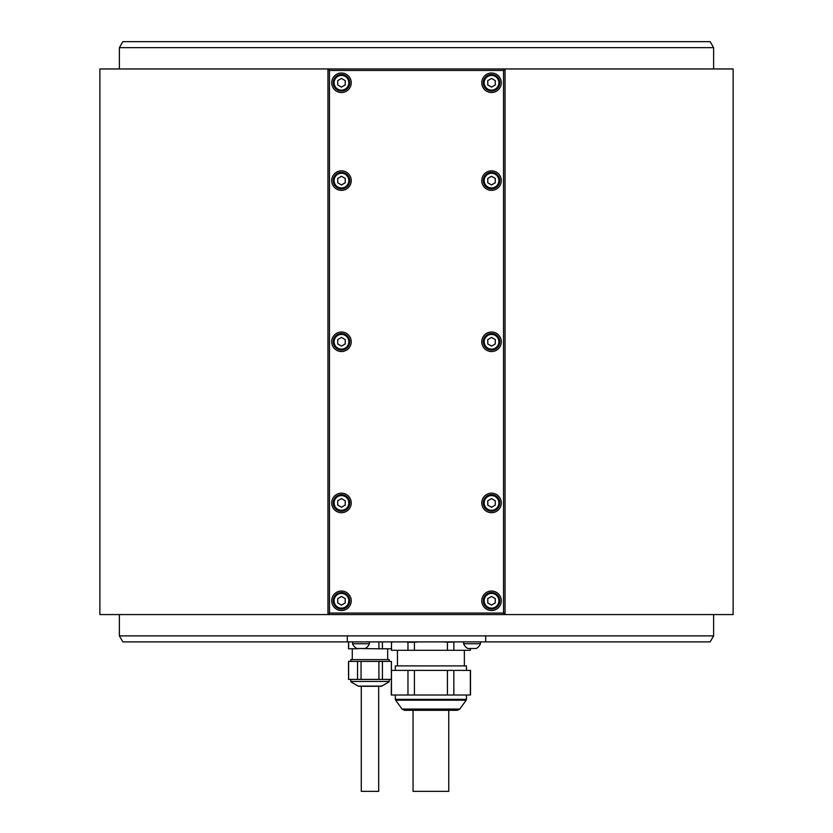 <?xml version="1.0" encoding="UTF-8"?>
<svg xmlns="http://www.w3.org/2000/svg" width="833" height="833" viewBox="0 0 833 833"><rect width="100%" height="100%" fill="white"/><g stroke="black" fill="none" stroke-linecap="round" stroke-linejoin="round"><path stroke-width="1.25" d="M483.275 82.769A8.257 8.257 0 0 0 491.532 91.016A8.257 8.257 0 0 0 499.779 82.769A8.257 8.257 0 0 0 491.532 74.512A8.257 8.257 0 0 0 483.275 82.769M495.281 80.603L491.532 78.437L487.774 80.603L487.774 84.935L491.532 87.101L495.281 84.935L495.281 80.603M481.776 82.769A9.757 9.757 0 0 0 491.532 92.525A9.757 9.757 0 0 0 501.289 82.769A9.757 9.757 0 0 0 491.532 73.012A9.757 9.757 0 0 0 481.776 82.769M503.538 70.461L329.462 70.461L329.462 613.078L503.538 613.078L503.538 70.461L504.288 69.712L503.538 68.962L329.462 68.962L328.712 69.712L329.462 70.461M331.711 600.77A9.757 9.757 0 0 0 341.468 610.527A9.757 9.757 0 0 0 351.224 600.77A9.757 9.757 0 0 0 341.468 591.024A9.757 9.757 0 0 0 331.711 600.77M481.776 502.934A9.757 9.757 0 0 0 491.532 512.691A9.757 9.757 0 0 0 501.289 502.934A9.757 9.757 0 0 0 491.532 493.178A9.757 9.757 0 0 0 481.776 502.934M331.711 502.934A9.757 9.757 0 0 0 341.468 512.691A9.757 9.757 0 0 0 351.224 502.934A9.757 9.757 0 0 0 341.468 493.178A9.757 9.757 0 0 0 331.711 502.934M481.776 341.769A9.757 9.757 0 0 0 491.532 351.526A9.757 9.757 0 0 0 501.289 341.769A9.757 9.757 0 0 0 491.532 332.013A9.757 9.757 0 0 0 481.776 341.769M331.711 341.769A9.757 9.757 0 0 0 341.468 351.526A9.757 9.757 0 0 0 351.224 341.769A9.757 9.757 0 0 0 341.468 332.013A9.757 9.757 0 0 0 331.711 341.769M331.711 180.605A9.757 9.757 0 0 0 341.468 190.361A9.757 9.757 0 0 0 351.224 180.605A9.757 9.757 0 0 0 341.468 170.848A9.757 9.757 0 0 0 331.711 180.605M481.776 180.605A9.757 9.757 0 0 0 491.532 190.361A9.757 9.757 0 0 0 501.289 180.605A9.757 9.757 0 0 0 491.532 170.848A9.757 9.757 0 0 0 481.776 180.605M331.711 82.769A9.757 9.757 0 0 0 341.468 92.525A9.757 9.757 0 0 0 351.224 82.769A9.757 9.757 0 0 0 341.468 73.012A9.757 9.757 0 0 0 331.711 82.769M481.776 600.77A9.757 9.757 0 0 0 491.532 610.527A9.757 9.757 0 0 0 501.289 600.77A9.757 9.757 0 0 0 491.532 591.024A9.757 9.757 0 0 0 481.776 600.77M499.779 600.77A8.257 8.257 0 0 0 491.532 592.523A8.257 8.257 0 0 0 483.275 600.77A8.257 8.257 0 0 0 491.532 609.027A8.257 8.257 0 0 0 499.779 600.77A8.257 8.257 0 0 0 491.532 592.523A8.257 8.257 0 0 0 483.275 600.77A8.257 8.257 0 0 0 491.532 609.027A8.257 8.257 0 0 0 499.779 600.77M495.281 598.604L491.532 596.438L487.774 598.604L487.774 602.936L491.532 605.102L495.281 602.936L495.281 598.604M349.725 600.77A8.257 8.257 0 0 0 341.468 592.523A8.257 8.257 0 0 0 333.221 600.77A8.257 8.257 0 0 0 341.468 609.027A8.257 8.257 0 0 0 349.725 600.77A8.257 8.257 0 0 0 341.468 592.523A8.257 8.257 0 0 0 333.221 600.77A8.257 8.257 0 0 0 341.468 609.027A8.257 8.257 0 0 0 349.725 600.77M345.226 598.604L341.468 596.438L337.719 598.604L337.719 602.936L341.468 605.102L345.226 602.936L345.226 598.604M499.779 502.934A8.257 8.257 0 0 0 491.532 494.677A8.257 8.257 0 0 0 483.275 502.934A8.257 8.257 0 0 0 491.532 511.191A8.257 8.257 0 0 0 499.779 502.934A8.257 8.257 0 0 0 491.532 494.677A8.257 8.257 0 0 0 483.275 502.934A8.257 8.257 0 0 0 491.532 511.191A8.257 8.257 0 0 0 499.779 502.934M495.281 500.768L491.532 498.603L487.774 500.768L487.774 505.1L491.532 507.266L495.281 505.1L495.281 500.768M349.725 502.934A8.257 8.257 0 0 0 341.468 494.677A8.257 8.257 0 0 0 333.221 502.934A8.257 8.257 0 0 0 341.468 511.191A8.257 8.257 0 0 0 349.725 502.934A8.257 8.257 0 0 0 341.468 494.677A8.257 8.257 0 0 0 333.221 502.934A8.257 8.257 0 0 0 341.468 511.191A8.257 8.257 0 0 0 349.725 502.934M345.226 500.768L341.468 498.603L337.719 500.768L337.719 505.1L341.468 507.266L345.226 505.1L345.226 500.768M499.779 341.769A8.257 8.257 0 0 0 491.532 333.512A8.257 8.257 0 0 0 483.275 341.769A8.257 8.257 0 0 0 491.532 350.027A8.257 8.257 0 0 0 499.779 341.769A8.257 8.257 0 0 0 491.532 333.512A8.257 8.257 0 0 0 483.275 341.769A8.257 8.257 0 0 0 491.532 350.027A8.257 8.257 0 0 0 499.779 341.769M495.281 339.604L491.532 337.438L487.774 339.604L487.774 343.935L491.532 346.101L495.281 343.935L495.281 339.604M349.725 341.769A8.257 8.257 0 0 0 341.468 333.512A8.257 8.257 0 0 0 333.221 341.769A8.257 8.257 0 0 0 341.468 350.027A8.257 8.257 0 0 0 349.725 341.769A8.257 8.257 0 0 0 341.468 333.512A8.257 8.257 0 0 0 333.221 341.769A8.257 8.257 0 0 0 341.468 350.027A8.257 8.257 0 0 0 349.725 341.769M345.226 339.604L341.468 337.438L337.719 339.604L337.719 343.935L341.468 346.101L345.226 343.935L345.226 339.604M349.725 180.605A8.257 8.257 0 0 0 341.468 172.348A8.257 8.257 0 0 0 333.221 180.605A8.257 8.257 0 0 0 341.468 188.862A8.257 8.257 0 0 0 349.725 180.605A8.257 8.257 0 0 0 341.468 172.348A8.257 8.257 0 0 0 333.221 180.605A8.257 8.257 0 0 0 341.468 188.862A8.257 8.257 0 0 0 349.725 180.605M345.226 178.439L341.468 176.273L337.719 178.439L337.719 182.771L341.468 184.936L345.226 182.771L345.226 178.439M499.779 180.605A8.257 8.257 0 0 0 491.532 172.348A8.257 8.257 0 0 0 483.275 180.605A8.257 8.257 0 0 0 491.532 188.862A8.257 8.257 0 0 0 499.779 180.605A8.257 8.257 0 0 0 491.532 172.348A8.257 8.257 0 0 0 483.275 180.605A8.257 8.257 0 0 0 491.532 188.862A8.257 8.257 0 0 0 499.779 180.605M495.281 178.439L491.532 176.273L487.774 178.439L487.774 182.771L491.532 184.936L495.281 182.771L495.281 178.439M349.725 82.769A8.257 8.257 0 0 0 341.468 74.512A8.257 8.257 0 0 0 333.221 82.769A8.257 8.257 0 0 0 341.468 91.016A8.257 8.257 0 0 0 349.725 82.769A8.257 8.257 0 0 0 341.468 74.512A8.257 8.257 0 0 0 333.221 82.769A8.257 8.257 0 0 0 341.468 91.016A8.257 8.257 0 0 0 349.725 82.769M345.226 80.603L341.468 78.437L337.719 80.603L337.719 84.935L341.468 87.101L345.226 84.935L345.226 80.603M327.963 70.461L327.963 614.577L99.877 614.577L99.877 68.962L327.963 68.962L327.963 70.461L328.712 69.712M327.963 68.962L329.462 68.962M503.538 68.962L505.037 68.962L505.037 70.461L504.288 69.712M505.037 70.461L505.037 614.577L329.462 614.577L327.963 613.078M327.963 614.577L329.462 614.577M505.037 68.962L733.123 68.962L733.123 614.577L505.037 614.577M713.621 614.577L713.621 635.891L710.153 641.889L347.319 641.889L347.319 635.891L119.379 635.891L119.379 614.577M347.319 635.891L485.681 635.891L485.681 641.889L480.422 641.889L480.422 643.742L463.617 643.742L463.617 641.889L480.422 641.889M119.379 47.648L122.847 41.65L710.153 41.65L713.621 47.648L119.379 47.648L119.379 68.962M713.621 635.891L485.681 635.891M418.01 641.889L414.407 642.253L414.407 650.292L447.415 650.292L447.415 642.253L455.651 641.889L122.847 641.889L119.379 635.891M455.651 641.889L463.617 641.889M393.27 641.889L391.468 642.253L391.468 650.292L407.972 650.292L407.972 642.253L406.171 641.889M414.407 642.253L407.972 642.253M447.415 642.253L443.802 641.889M453.839 642.253L453.839 650.292L470.343 650.292L470.343 648.49M150.898 41.65L682.102 41.65L150.898 41.65M391.291 648.792L378.921 648.792L378.921 641.889M382.409 641.889L382.409 648.792M378.921 648.792L357.555 648.49M357.555 648.792L348.527 648.792L348.527 641.889M348.621 641.889L348.621 648.792M387.678 648.792L387.678 659.601L351.745 659.601L352.286 659.601L352.286 648.792M350.776 661.402L350.776 659.601L389.188 659.601L389.188 661.402M378.921 661.402L361.043 661.402L361.043 679.405L378.921 679.405L378.921 661.402L391.437 661.402L391.291 695.014L470.52 695.014L470.52 670.398L391.468 670.398L391.468 695.014M361.043 679.405L348.527 679.405L348.527 661.402L361.043 661.402M391.343 670.398L391.343 661.402L391.343 670.398M391.291 679.405L378.921 679.405M348.621 661.402L348.621 679.405M357.555 679.405L357.555 661.402M382.409 661.402L382.409 679.405M389.188 679.405L389.188 681.456A0.604 0.604 90 0 1 388.886 681.977L381.743 686.111A1.499 1.499 90 0 1 380.993 686.309L358.971 686.309A1.499 1.499 -90 0 1 358.221 686.111L351.078 681.977A0.604 0.604 -90 0 1 350.776 681.456L350.776 679.405M381.743 686.111L358.221 686.111L361.283 686.309L361.283 791.35L378.682 791.35L378.682 686.309L380.993 686.309M391.468 642.253L391.468 650.292M407.972 650.292L414.407 650.292M447.415 650.292L453.839 650.292M470.343 650.292L470.52 648.49M466.47 670.398L466.47 665.9L395.342 665.9L395.342 670.398M407.972 695.014L407.972 670.398M414.407 670.398L414.407 695.014M447.415 695.014L447.415 670.398M453.839 670.398L453.839 695.014M470.343 695.014L470.343 670.398M459.733 709.081L402.079 709.081L404.505 710.32L457.307 710.32L459.733 709.081L466.188 700.209L395.623 700.209L395.342 699.324L466.47 699.324L466.188 700.209M413.053 710.32L413.053 791.35L448.758 791.35L448.758 710.32M352.578 641.889L352.578 643.742L369.383 643.742L369.383 641.889M369.383 643.742A8.986 8.986 0 0 1 365.177 648.49L356.774 648.49A8.986 8.986 0 0 1 352.578 643.742M480.422 643.742A8.986 8.986 0 0 1 476.226 648.49L467.823 648.49A8.986 8.986 0 0 1 463.617 643.742M329.462 613.078L328.712 613.827M503.538 613.078L504.288 613.827L503.538 614.577M505.037 613.078L504.288 613.827M484.181 82.769A7.351 7.351 0 0 0 491.532 90.12A7.351 7.351 0 0 0 498.884 82.769A7.351 7.351 0 0 0 491.532 75.418A7.351 7.351 0 0 0 484.181 82.769M498.884 600.77A7.351 7.351 0 0 0 491.532 593.419A7.351 7.351 0 0 0 484.181 600.77A7.351 7.351 0 0 0 491.532 608.132A7.351 7.351 0 0 0 498.884 600.77M348.819 600.77A7.351 7.351 0 0 0 341.468 593.419A7.351 7.351 0 0 0 334.116 600.77A7.351 7.351 0 0 0 341.468 608.132A7.351 7.351 0 0 0 348.819 600.77M498.884 502.934A7.351 7.351 0 0 0 491.532 495.583A7.351 7.351 0 0 0 484.181 502.934A7.351 7.351 0 0 0 491.532 510.285A7.351 7.351 0 0 0 498.884 502.934M348.819 502.934A7.351 7.351 0 0 0 341.468 495.583A7.351 7.351 0 0 0 334.116 502.934A7.351 7.351 0 0 0 341.468 510.285A7.351 7.351 0 0 0 348.819 502.934M498.884 341.769A7.351 7.351 0 0 0 491.532 334.418A7.351 7.351 0 0 0 484.181 341.769A7.351 7.351 0 0 0 491.532 349.121A7.351 7.351 0 0 0 498.884 341.769M348.819 341.769A7.351 7.351 0 0 0 341.468 334.418A7.351 7.351 0 0 0 334.116 341.769A7.351 7.351 0 0 0 341.468 349.121A7.351 7.351 0 0 0 348.819 341.769M348.819 180.605A7.351 7.351 0 0 0 341.468 173.254A7.351 7.351 0 0 0 334.116 180.605A7.351 7.351 0 0 0 341.468 187.956A7.351 7.351 0 0 0 348.819 180.605M498.884 180.605A7.351 7.351 0 0 0 491.532 173.254A7.351 7.351 0 0 0 484.181 180.605A7.351 7.351 0 0 0 491.532 187.956A7.351 7.351 0 0 0 498.884 180.605M348.819 82.769A7.351 7.351 0 0 0 341.468 75.418A7.351 7.351 0 0 0 334.116 82.769A7.351 7.351 0 0 0 341.468 90.12A7.351 7.351 0 0 0 348.819 82.769M350.776 681.456L389.188 681.456L350.776 681.456M713.621 47.648L713.621 68.962M392.655 641.889L391.291 642.253M464.366 650.292L464.366 665.9M395.342 699.324L395.342 695.014M402.079 709.081L395.623 700.209M466.47 699.324L466.47 695.014M397.445 650.292L397.445 665.9"/></g></svg>
